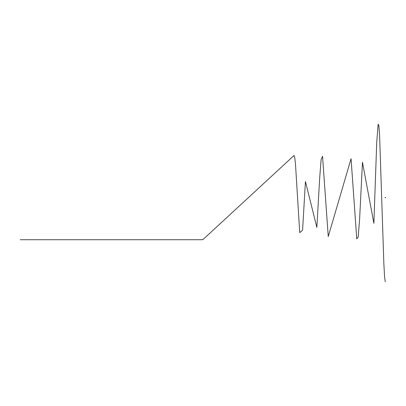 <?xml version="1.0" encoding="UTF-8"?>
<svg xmlns="http://www.w3.org/2000/svg" width="406" height="406" viewBox="0 0 406 406"><rect width="100%" height="100%" fill="white"/><g stroke="black" fill="none" stroke-linecap="round" stroke-linejoin="round"><path stroke-width="0.3" stroke-dasharray="2.03 1.52" d="M385.192 197.468L385.218 197.747L385.192 197.468M385.137 197.61L385.7 197.631M385.39 197.651L385.121 197.651"/><path stroke-width="0.61" d="M385.218 197.747L385.192 197.468L385.172 197.747M385.137 197.61L385.7 197.631M20.3 239.723L202.792 239.723L294.035 155.498L294.746 157.64L295.461 163.785L299.735 232.623L302.587 230.161L305.439 181.492L316.847 227.385L319.695 177.757L321.121 159.538L322.547 156.305L328.251 236.515L351.063 158.7L356.767 238.911L358.188 237.018L359.614 219.169L362.467 162.248L373.875 223.295L376.722 142.42L378.148 124.165L378.864 125.743L379.574 134.69L383.853 263.545L384.563 276.537L385.279 281.835M385.39 197.747L385.39 197.468"/></g></svg>
